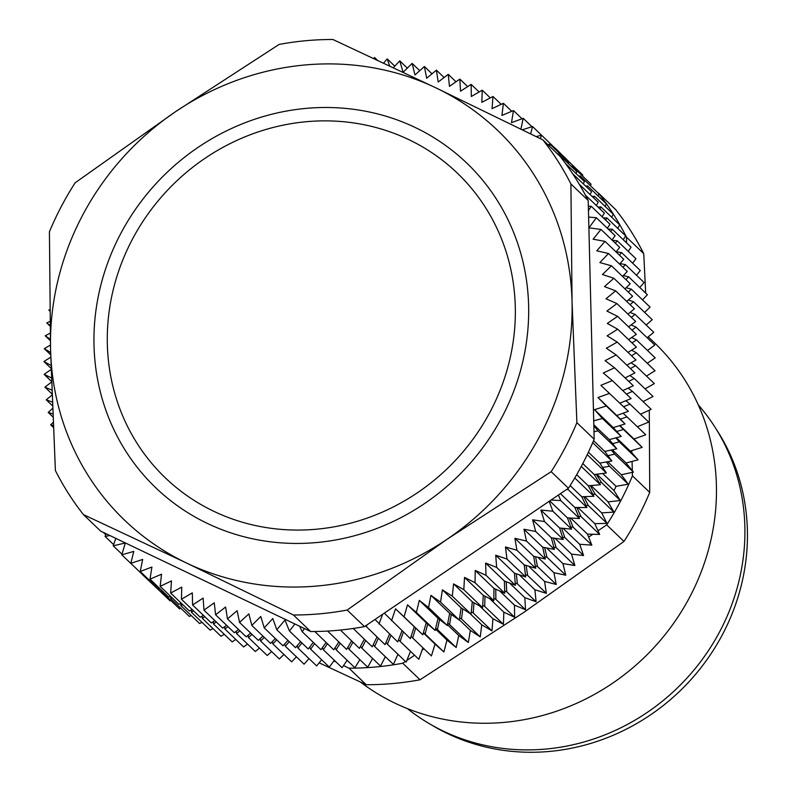 <?xml version="1.0" encoding="UTF-8"?>
<svg xmlns="http://www.w3.org/2000/svg" width="790" height="790" viewBox="0 0 790 790"><rect width="100%" height="100%" fill="white"/><g stroke="black" fill="none" stroke-linecap="round" stroke-linejoin="round"><path stroke-width="1.19" d="M408.865 139.652A211.019 197.401 133.8 0 1 417.703 492.575A211.019 197.401 133.8 0 1 107.341 344.203A211.019 197.401 133.8 0 1 408.865 139.652M648.235 336.836L654.574 342.909A224.804 210.298 133.8 0 1 658.979 641.974A224.804 210.298 133.8 0 1 360.457 682.056M698.251 404.836A211.019 197.401 133.8 0 1 683.469 681.81A211.019 197.401 133.8 0 1 407.403 708.61M715.898 428.664A209.824 196.275 133.8 0 1 686.352 684.565A209.824 196.275 133.8 0 1 431.982 725.21M588.195 200.482A296.744 277.586 -46.2 0 0 560.13 156.42L542.849 139.869A296.744 277.586 -46.2 0 1 570.903 183.932L572.049 301.533A269.765 252.356 -46.2 0 0 436.021 87.917A269.765 252.356 -46.2 0 0 175.281 111.854A269.765 252.356 -46.2 0 0 50.56 349.417A269.765 252.356 -46.2 0 0 186.578 563.033A269.765 252.356 -46.2 0 0 447.328 539.096L347.185 610.048L364.476 626.598L568.445 488.23A296.744 277.586 -46.2 0 0 594.169 439.22L588.195 200.482L570.903 183.932M542.849 139.869L436.021 87.917L332.896 39.5A296.744 277.586 -46.2 0 0 279.107 44.438L175.281 111.854L75.139 182.806A296.744 277.586 -46.2 0 0 49.415 231.816L50.56 349.417L55.389 470.554A296.744 277.586 -46.2 0 0 83.454 514.616L100.735 531.166L310.687 631.536A296.744 277.586 -46.2 0 0 364.476 626.598M310.687 631.536L293.406 614.985A296.744 277.586 -46.2 0 0 347.185 610.048M594.169 439.22L576.888 422.67A296.744 277.586 -46.2 0 1 551.163 471.679L447.328 539.096A269.765 252.356 -46.2 0 0 572.049 301.533L576.888 422.67M568.445 488.23L551.163 471.679M293.406 614.985L186.578 563.033L83.454 514.616M551.272 144.56L532.539 126.528L522.397 129.797M560.001 153.833L560.219 153.122L541.466 135.169L536.242 136.611M568.267 163.481L568.721 162.187L549.968 144.234L547.895 144.708M576.048 173.484L576.789 171.637L558.036 153.695L557.404 153.803M583.336 183.833L584.403 181.483L565.551 163.55M590.12 194.498L591.542 191.684L572.661 173.751M596.391 205.469L598.198 202.23L579.287 184.287M602.128 216.727L604.35 213.093L585.42 195.14M607.332 228.231L609.999 224.261L591.256 206.309L588.333 206.19M611.974 239.982L615.124 235.697L596.381 217.744L588.609 217.072M616.072 251.941L619.725 247.389L600.973 229.436L588.955 227.836L596.381 217.744M619.597 264.087L623.774 259.318L605.021 241.365L593.122 239.212L600.973 229.436M622.55 276.411L627.28 271.444L608.527 253.491L596.776 250.805L605.021 241.365M624.93 288.873L630.223 283.748L611.47 265.796L599.887 262.576L608.527 253.491M626.727 301.444L632.612 296.22L613.86 278.268L602.464 274.515L611.47 265.796M627.941 314.114L634.429 308.821L615.677 290.868L604.488 286.592L613.86 278.268M628.563 326.853L635.674 321.52L616.921 303.567L605.979 298.788L615.677 290.868M628.593 339.631L636.345 334.308L617.602 316.356L606.908 311.072L616.921 303.567M628.03 352.419L636.444 347.156L617.701 329.203L607.283 323.426L617.602 316.356M626.875 365.197L635.97 360.023L617.227 342.07L607.115 335.819L617.701 329.203M625.127 377.926L634.923 372.9L616.17 354.947L606.384 348.232L617.227 342.07M622.796 390.596L633.304 385.757L614.551 367.804L605.101 360.635L616.17 354.947M619.874 403.167L631.111 398.565L612.369 380.612L603.274 372.999L614.551 367.804M384.296 613.149L410.326 638.646L414.276 626.776L422.808 634.814L426.235 622.806L435.152 630.43L438.045 618.323L447.318 625.512L449.678 613.317L459.296 620.071L461.103 607.816L471.047 614.106L472.311 601.822L482.552 607.638L483.273 595.344L493.799 600.677L493.967 588.402L504.751 593.241L504.375 581.005L515.386 585.341L514.468 573.165L525.706 576.986L524.234 564.909L535.66 568.207L533.645 556.249L545.248 559.024L542.69 547.194L554.432 549.435L551.351 537.773L563.221 539.471L559.606 527.996L571.575 529.162L567.447 517.885L579.485 518.507L574.844 507.466L586.931 507.545L581.786 496.752L593.902 496.288L588.264 485.771L600.39 484.764L594.268 474.543L606.374 472.993L599.788 463.088L611.845 461.005L604.794 451.436L616.783 448.809L609.297 439.605L621.187 436.445L613.277 427.607L625.048 423.934L616.733 415.491L628.366 411.304L600.894 385.313L612.369 380.612M375.003 619.459L397.716 641.934L402.001 630.677M365.582 625.848L385.016 644.65L389.549 634.113M353.219 628.475L372.238 646.803L376.978 636.957M340.421 630.055L359.42 648.393L364.318 639.229M327.613 631.072L346.583 649.4L351.599 640.897M314.805 631.516L333.745 649.834L338.841 641.984M299.647 626.253L302.195 631.743L320.947 649.696L326.063 642.487M115.784 538.355L113.227 545.821L125.304 542.957L121.808 554.807L133.786 551.4L130.814 563.359L142.664 559.438L140.215 571.486L151.917 567.042L150.001 579.149L161.525 574.202L160.153 586.348L171.479 580.897L170.65 593.053L181.749 587.118L181.453 599.264L192.316 592.856L192.572 604.962L203.158 598.089L203.958 610.147L214.258 602.819L215.601 614.788L225.594 607.026L227.471 618.896L237.138 610.719L239.548 622.441L248.88 613.87L251.812 625.443L260.769 616.476L264.235 627.872L272.807 618.54L276.786 629.739L284.963 620.051L289.446 631.022L308.199 648.975L313.314 642.389M276.786 629.739L295.539 647.691L300.595 641.697M264.235 627.872L282.978 645.825L287.945 640.423M251.812 625.443L270.565 643.396L275.394 638.557M239.548 622.441L258.3 640.394L262.961 636.108M227.471 618.896L246.223 636.849L250.667 633.086M215.601 614.788L234.344 632.741L238.541 629.492M203.958 610.147L222.701 628.099L226.602 625.325M192.572 604.962L211.315 622.915L214.88 620.604M181.453 599.264L200.206 617.217L203.395 615.331M170.65 593.053L189.393 611.006L192.167 609.524M160.153 586.348L178.905 604.301L181.226 603.185M150.001 579.149L168.754 597.102L170.571 596.322M140.215 571.486L158.968 589.439L160.242 588.955M130.814 563.359L149.567 581.312L150.248 581.085M121.808 554.807L140.61 572.74M289.446 631.022L294.907 623.991M302.195 631.743L304.456 628.554M366.264 626.697L367.064 624.841M378.973 623.981L382.666 614.255M391.573 620.693L395.523 608.823L404.065 616.862L407.482 604.854L416.399 612.477L419.293 600.37L428.565 607.559L430.925 595.364L440.544 602.118L442.361 589.863L452.295 596.154L453.569 583.869L463.799 589.686L464.53 577.391L475.047 582.724L475.225 570.449L485.998 575.288L485.623 563.053L496.643 567.388L495.725 555.222L506.953 559.034L505.482 546.957L516.907 550.255L514.902 538.296L526.495 541.071L523.948 529.241L535.689 531.482L532.608 519.82L544.468 521.519L540.864 510.044L552.822 511.209L549.188 501.285M551.015 500.05L560.732 500.554L558.412 495.034M566.45 489.583L568.178 489.593L567.753 488.694M574.547 478.355L575.16 478.335L574.873 477.802M581.035 466.86L581.638 466.811L581.331 466.298M587.029 455.119L587.622 455.04L587.296 454.556M592.51 443.151L593.093 443.052L592.747 442.588M593.981 431.745L598.03 430.856L593.833 425.692M593.715 420.813L602.444 418.493L594.524 409.664L606.305 405.981L597.981 397.538L609.613 393.351M588.441 210.486L591.256 206.309M557.829 154.218L558.036 153.695M549.327 146.071L549.968 144.234M540.409 138.665L541.466 135.169M530.653 133.856L532.539 126.528M520.936 129.086L523.207 118.322L511.486 122.667L513.49 110.57L501.936 115.429L503.408 103.293L492.051 108.645L492.98 96.489L481.841 102.335L482.226 90.178L471.324 96.508L471.176 84.382L460.531 91.176L459.839 79.109L449.471 86.347L448.236 74.359L438.183 82.041L436.406 70.152L426.669 78.259L424.368 66.498L414.977 75.001L412.133 63.398L403.117 72.285L399.74 60.86L393.371 67.683M389.648 65.926L387.209 58.895L383.604 63.091M375.24 59.171L374.569 57.492L373.779 58.49M49.77 309.7L48.812 310.105L49.79 310.904M49.958 321.402L46.729 322.922L50.037 325.381M50.185 333.183L45.218 335.79L50.313 339.216M50.451 345.092L44.28 348.666L50.639 352.518M50.758 357.179L43.914 361.534L50.995 365.375M51.113 369.493L44.122 374.361L51.38 377.877M51.518 382.103L44.902 387.14L51.794 390.072M51.972 395.079L46.255 399.829L52.239 402.051M52.495 408.509L48.18 412.4L52.713 413.851M53.068 422.482L50.669 424.842L53.207 425.524M106.127 533.744L105.08 536.43L109.84 535.521M415.234 127.506A224.804 210.298 -46.2 0 0 94.01 345.428A224.804 210.298 -46.2 0 0 424.655 503.487A224.804 210.298 -46.2 0 0 415.234 127.506M113.227 545.821L121.986 554.205M105.08 536.43L113.632 544.626M103.421 532.45L105.761 534.692M50.669 424.842L53.286 427.341M48.18 412.4L52.831 416.853M46.255 399.829L52.377 405.695M44.902 387.14L51.933 393.874M44.122 374.361L51.498 381.432M43.914 361.534L51.083 368.397M44.28 348.666L50.698 354.809M45.218 335.79L50.343 340.697M46.729 322.922L50.047 326.092M48.812 310.105L49.79 311.043M374.569 57.492L377.363 60.168M387.209 58.895L394.803 66.153M399.74 60.86L407.334 68.128M412.133 63.398L419.747 70.685M424.368 66.498L432.012 73.816M436.406 70.152L444.099 77.519M448.236 74.359L455.998 81.785M459.839 79.109L467.68 86.614M471.176 84.382L479.115 91.986M482.226 90.178L490.294 97.901M492.98 96.489L501.186 104.339M503.408 103.293L511.772 111.291M513.49 110.57L522.042 118.757M523.207 118.322L531.966 126.716M597.981 397.538L616.733 415.491M606.305 405.981L625.048 423.934M594.524 409.664L613.277 427.607M602.444 418.493L621.187 436.445M593.813 424.773L609.297 439.605M598.03 430.856L616.783 448.809M593.567 440.682L604.794 451.436M593.093 443.052L611.845 461.005M588.412 452.206L599.788 463.088M587.622 455.04L606.374 472.993M582.783 463.552L594.268 474.543M581.638 466.811L600.39 484.764M576.69 474.681L588.264 485.771M575.16 478.335L593.902 496.288M570.123 485.593L581.786 496.752M568.178 489.593L586.931 507.545M560.426 493.671L574.844 507.466M560.732 500.554L579.485 518.507M549.731 500.929L567.447 517.885M552.822 511.209L571.575 529.162M540.864 510.044L559.606 527.996M544.468 521.519L563.221 539.471M532.608 519.82L551.351 537.773M535.689 531.482L554.432 549.435M523.948 529.241L542.69 547.194M526.495 541.071L545.248 559.024M514.902 538.296L533.645 556.249M516.907 550.255L535.66 568.207M505.482 546.957L524.234 564.909M506.953 559.034L525.706 576.986M495.725 555.222L514.468 573.165M496.643 567.388L515.386 585.341M485.623 563.053L504.375 581.005M485.998 575.288L504.751 593.241M475.225 570.449L493.967 588.402M475.047 582.724L493.799 600.677M464.53 577.391L483.273 595.344M463.799 589.686L482.552 607.638M453.569 583.869L472.311 601.822M452.295 596.154L471.047 614.106M442.361 589.863L461.103 607.816M440.544 602.118L459.296 620.071M430.925 595.364L449.678 613.317M428.565 607.559L447.318 625.512M419.293 600.37L438.045 618.323M416.399 612.477L435.152 630.43M407.482 604.854L426.235 622.806M404.065 616.862L422.808 634.814M395.523 608.823L414.276 626.776M632.346 472.351L632.435 475.857A296.744 277.586 133.8 0 1 606.71 524.866L598.01 530.762M597.793 192.77L598.395 193.056A296.744 277.586 133.8 0 1 626.46 237.119L626.598 242.915M631.803 450.586L631.862 452.848M632.079 461.409L632.306 470.722M405.408 661.428L402.742 663.235A296.744 277.586 133.8 0 1 348.953 668.172L343.531 665.585M336.194 662.069L333.864 660.963M592.865 534.257L588.649 537.111M424.003 648.807L422.087 650.111M414.562 655.216L406.83 660.46M348.953 668.172L366.244 684.723A296.744 277.586 133.8 0 0 420.023 679.785L523.859 612.369L624.001 541.417L606.71 524.866M402.742 663.235L420.023 679.785M632.435 475.857L649.726 492.407A296.744 277.586 133.8 0 1 624.001 541.417M626.46 237.119L643.741 253.669A296.744 277.586 133.8 0 0 615.687 209.607L598.395 193.056M319.15 662.83L366.244 684.723M649.726 492.407L649.291 410.178M645.677 293.13L643.741 253.669M596.272 474.286L601.555 482.572L599.235 482.828M606.355 461.953L609.515 466.268L602.681 467.443M611.322 450.004L614.689 454.161L607.885 455.642M615.775 437.887L619.33 441.877L612.586 443.644M619.686 425.613L623.429 429.424L616.753 431.498M623.063 413.209L626.983 416.834L620.387 419.204M625.897 400.708L629.986 404.144L623.596 406.741M628.168 388.127L632.415 391.366L626.45 394.101M629.887 375.487L634.291 378.529L628.721 381.373M631.032 362.827L635.585 365.651L630.41 368.584M631.625 350.168L636.315 352.775L631.516 355.757M631.654 337.528L636.464 339.917L632.039 342.939M631.111 324.937L636.039 327.109L631.98 330.131M630.005 312.425L635.042 314.361L631.338 317.373M628.346 300.012L633.471 301.711L630.114 304.693M626.124 287.718L631.338 289.179L628.307 292.103M623.34 275.582L628.633 276.806L625.927 279.64M620.012 263.613L625.374 264.591L622.974 267.326M616.151 251.842L621.562 252.573L619.459 255.18M612.369 240.348L617.197 240.782L615.38 243.241M608.182 229.051L612.309 229.228L610.759 231.519M603.402 217.941L606.888 217.941L605.594 220.035M598.07 207.079L600.953 206.941L599.896 208.827M592.174 196.463L594.514 196.256L593.675 197.905M585.755 186.144L587.582 185.897L586.95 187.289M578.823 176.14L580.176 175.903L579.722 177.009M571.397 166.473L572.306 166.265L572.019 167.075M151.887 582.664L151.295 582.872L151.443 582.23M161.832 590.476L160.775 590.91L160.992 589.676M172.121 597.803L170.63 598.484L170.877 596.618M182.737 604.626L180.851 605.594L181.048 603.264M193.649 610.937L191.397 612.211L191.496 609.88M204.847 616.723L202.27 618.323L202.26 616.002M216.302 621.967L213.438 623.932L213.33 621.612M228.004 626.668L224.874 629.008L224.656 626.707M239.923 630.815L236.556 633.55L236.24 631.269M252.03 634.39L248.475 637.55L248.05 635.298M264.314 637.402L260.582 641.006L260.068 638.774M276.737 639.841L272.876 643.889L272.264 641.697M289.278 641.697L285.328 646.22L284.607 644.057M301.928 642.971L297.899 647.978L297.089 645.855M314.637 643.662L310.589 649.153L309.67 647.079M327.396 643.751L323.337 649.765L322.33 647.741M340.174 643.267L336.155 649.795L335.049 647.83M352.933 642.181L348.992 649.252L347.798 647.336M365.671 640.512L361.83 648.136L360.546 646.279M378.341 638.261L374.638 646.447L373.275 644.66M390.922 635.417L387.406 644.186L385.954 642.468M403.384 632.01L400.096 641.362L398.565 639.712M415.688 628.109L412.676 637.974L411.077 636.394M427.716 624.07L425.139 634.034L423.46 632.543M439.576 619.508L437.453 629.551L435.705 628.139M451.268 614.442L449.579 624.535L447.762 623.201M462.752 608.863L461.518 618.985L459.632 617.74M474.01 602.78L473.22 612.931L471.284 611.776M485.021 596.223L484.685 606.365L482.69 605.308M495.755 589.202L495.873 599.314L493.829 598.346M506.202 581.726L506.765 591.789L504.682 590.92M516.334 573.807L517.351 583.8L515.218 583.03M526.13 565.462L527.601 575.377L525.419 574.695M535.571 556.703L537.486 566.519L535.274 565.946M544.636 547.569L546.996 557.246L544.764 556.782M553.316 538.049L556.12 547.598L553.849 547.223M561.591 528.184L564.82 537.565L562.539 537.299M569.442 517.993L573.096 527.187L570.795 527.019M576.848 507.476L580.917 516.472L578.606 516.413M583.79 496.683L588.274 505.452L585.953 505.501M590.278 485.603L595.156 494.145L592.836 494.293M235.756 639.436L232.181 641.885L213.438 623.932M224.232 634.271L221.022 636.276L202.27 618.323M212.964 628.563L210.15 630.163L191.397 612.211M201.973 622.332L199.594 623.547L180.851 605.594M191.269 615.568L189.383 616.437L170.63 598.484M180.89 608.31L179.528 608.863L160.775 590.91M170.838 600.538L170.047 600.825L151.295 582.872M161.14 592.293L142.22 574.389M555.242 148.204L573.895 166.522M563.991 157.032L582.744 174.985L582.437 175.972M572.306 166.265L591.058 184.218L590.495 185.788M580.176 175.903L598.919 193.846L598.079 195.95M587.582 185.897L606.325 203.85L605.15 206.447M594.514 196.256L613.257 214.208L611.717 217.26M600.953 206.941L619.696 224.893L617.76 228.359M606.888 217.941L625.64 235.894L623.27 239.726M612.309 229.228L631.052 247.181L628.238 251.348M617.197 240.782L635.95 258.735L632.652 263.198M621.562 252.573L640.305 270.526L636.503 275.246M625.374 264.591L644.126 282.543L639.791 287.481M628.633 276.806L647.385 294.759L642.497 299.874M631.338 289.179L650.081 307.132L644.63 312.396M633.471 301.711L652.224 319.664L646.181 325.026M635.042 314.361L653.794 332.313L647.138 337.725M636.039 327.109L654.792 345.062L647.504 350.493M636.464 339.917L655.216 357.87L647.287 363.281M636.315 352.775L655.058 370.727L646.467 376.079M635.585 365.651L654.337 383.604L645.065 388.848M634.291 378.529L653.034 396.481L643.07 401.567M632.415 391.366L651.167 409.319L640.493 414.207M629.986 404.144L648.728 422.097L637.323 426.738M626.983 416.834L645.736 434.786L633.965 439.003L642.181 447.377L630.272 451.07L638.083 459.829L626.055 462.989L633.432 472.114L621.315 474.741L628.267 484.221L616.072 486.314L602.661 473.467M412.676 637.974L431.429 655.927L435.033 644.097L443.891 651.987L446.972 640.048L456.195 647.504L458.753 635.476L468.332 642.487L470.356 630.39L480.261 636.938L481.752 624.801L491.973 630.884L492.921 618.718L503.428 624.317L503.832 612.171L514.626 617.267L514.478 605.15L525.518 609.742L524.837 597.675L536.104 601.753L534.879 589.765L546.344 593.33L544.587 581.44L556.239 584.472L553.938 572.711L565.749 575.199L562.924 563.596L574.863 565.541L571.516 554.106L583.573 555.518L579.702 544.28L591.838 545.139L587.464 534.119L599.669 534.425L594.781 523.642L607.026 523.405L601.654 512.888L613.909 512.098L608.053 501.867L620.298 500.524L613.978 490.6A285.96 267.494 -46.2 0 0 616.072 486.314M422.907 647.77L418.838 659.304L400.096 641.362M410.494 651.315L406.159 662.139L387.406 644.186M397.953 654.288L393.39 664.4L374.638 646.447M385.322 656.668L380.573 666.089L361.83 648.136M372.613 658.465L367.735 667.204L348.992 649.252M359.865 659.67L354.898 667.748L336.155 649.795M347.106 660.282L342.09 667.718L323.337 649.765M334.348 660.302L329.331 667.106L310.589 649.153M321.629 659.739L316.652 665.921L297.899 647.978M308.979 658.574L304.081 664.173L285.328 646.22M296.408 656.826L291.629 661.842L272.876 643.889M283.956 654.495L279.334 658.949L260.582 641.006M271.642 651.582L267.218 655.502L248.475 637.55M259.485 648.096L255.308 651.503L236.556 633.55M247.517 644.048L243.616 646.961L224.874 629.008M435.033 644.097L423.351 632.918M443.891 651.987L425.139 634.034M446.972 640.048L435.488 629.047M456.195 647.504L437.453 629.551M458.753 635.476L447.486 624.683M468.332 642.487L449.579 624.535M470.356 630.39L459.326 619.834M480.261 636.938L461.518 618.985M481.752 624.801L469.665 613.238M491.973 630.884L473.22 612.931M492.921 618.718L479.57 605.94M503.428 624.317L484.685 606.365M503.832 612.171L489.632 598.563M514.626 617.267L495.873 599.314M514.478 605.15L499.655 590.95M525.518 609.742L506.765 591.789M524.837 597.675L509.55 583.04M536.104 601.753L517.351 583.8M534.879 589.765L519.237 574.794M546.344 593.33L527.601 575.377M544.587 581.44L528.658 566.183M556.239 584.472L537.486 566.519M553.938 572.711L537.773 557.236M565.749 575.199L546.996 557.246M562.924 563.596L546.562 547.934M574.863 565.541L556.12 547.598M571.516 554.106L554.995 538.296M583.573 555.518L564.82 537.565M579.702 544.28L563.043 528.332M591.838 545.139L573.096 527.187M587.464 534.119L570.686 518.052M599.669 534.425L580.917 516.472M594.781 523.642L577.905 507.486M607.026 523.405L588.274 505.452M601.654 512.888L584.689 496.643M613.909 512.098L595.156 494.145M608.053 501.867L591.009 485.544M620.298 500.524L601.555 482.572M613.978 490.6L596.865 474.217M628.267 484.221L609.515 466.268M621.315 474.741L607.707 461.716M633.432 472.114L614.689 454.161M626.055 462.989L612.28 449.796M638.083 459.829L619.33 441.877M630.272 451.07L616.348 437.729M642.181 447.377L623.429 429.424M633.965 439.003L619.913 425.543"/></g></svg>

